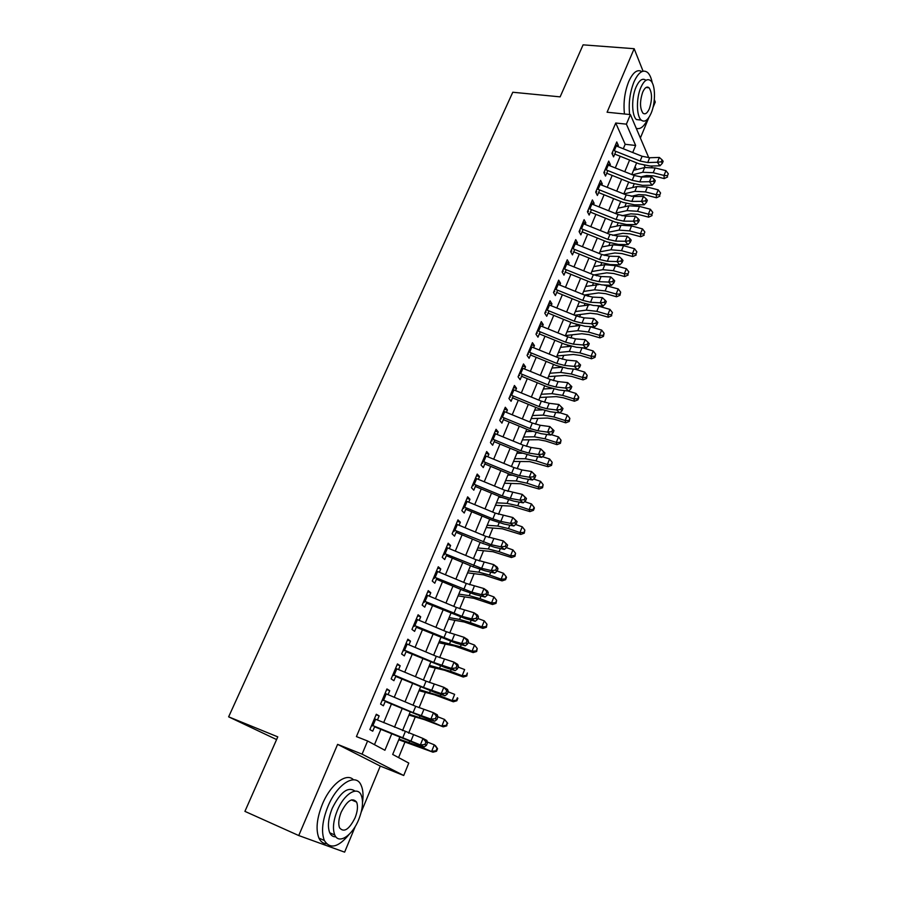 <?xml version="1.0" encoding="UTF-8"?>
<svg xmlns="http://www.w3.org/2000/svg" width="897" height="897" viewBox="0 0 897 897"><rect width="100%" height="100%" fill="white"/><g stroke="black" fill="none" stroke-linecap="round" stroke-linejoin="round"><path stroke-width="1.35" d="M399.714 737.435L392.695 754.444L408.785 763.067L403.717 775.501L362.074 754.153L367.602 740.989L384.914 750.262L391.653 734.026M361.211 812.121L380.272 766.083L403.717 775.501M276.59 739.565L228.634 716.838L277.778 736.863L244.915 811.37L298.746 835.544L344.627 852.15L355.335 826.305M640.38 138.003L648.867 117.518M652.971 107.595L655.27 102.045L654.317 99.634M652.231 166.001L651.704 167.291M398.582 757.595L405.063 741.819M408.606 733.185L415.277 716.95M419.078 707.699L425.369 692.372M429.416 682.516L435.337 668.086M439.631 657.636L445.204 644.08M449.733 633.047L454.947 620.343M459.713 608.749L464.59 596.875M469.568 584.732L474.109 573.676M479.312 560.995L483.528 550.736M488.955 537.538L492.845 528.053M498.474 514.351L502.051 505.628M507.893 491.421L511.167 483.449M517.199 468.75L520.17 461.507M526.404 446.347L529.084 439.81M535.498 424.18L537.897 418.361M544.501 402.271L546.609 397.124M550.119 388.58L550.366 387.975M553.393 380.608L555.232 376.135M558.775 367.49L559.156 366.57M562.195 359.181L563.764 355.358M567.341 346.634L567.846 345.412M570.896 337.978L572.208 334.805M575.818 326.003L576.446 324.467M579.507 317.022L580.55 314.477M584.205 305.585L584.956 303.758M588.017 296.29L588.813 294.351M592.491 285.392L593.366 283.273M596.449 275.783L596.987 274.448M600.698 265.411L601.685 263.012M604.78 255.488L605.083 254.748M608.816 245.643L609.926 242.952M616.856 226.078L618.067 223.118M624.805 206.714L626.128 203.484M632.677 187.551L634.101 184.064M643.059 71.177L634.168 48.707L607.09 112.226L630.412 114.603L648.778 157.737M228.634 716.838L512.781 92.245L560.132 96.865L583.084 44.85L634.168 48.707M377.424 720.022L379.151 715.907L376.303 714.259L369.856 729.586L372.737 731.19L374.744 726.413M388.065 694.648L389.724 690.69L386.943 688.941L380.575 704.089L383.389 705.782L385.407 700.961M398.571 669.588L400.174 665.765L397.449 663.926L391.159 678.894L393.918 680.688L395.958 675.822M408.954 644.808L410.501 641.142L407.832 639.202L401.621 654.003L404.323 655.875L406.375 650.975M419.224 620.332L420.704 616.8L418.103 614.781L411.958 629.402L414.593 631.376L416.668 626.431M429.36 596.146L430.784 592.749L428.239 590.641L422.173 605.094L424.752 607.146L426.837 602.167M439.395 572.241L440.763 568.978L438.263 566.781L432.264 581.065L434.787 583.207L436.895 578.184M449.296 548.605L450.608 545.477L448.175 543.201L442.243 557.317L444.71 559.549L446.829 554.492M459.096 525.25L460.352 522.245L457.963 519.89L452.11 533.838L454.521 536.148L456.651 531.069M468.772 502.163L469.983 499.281L467.651 496.848L461.854 510.64L464.22 513.028L466.362 507.904M478.348 479.334L479.503 476.576L477.215 474.065L471.486 487.71L473.807 490.177L475.959 485.019M487.811 456.764L488.91 454.129L486.679 451.55L481.016 465.027L483.281 467.572L485.456 462.381M497.162 434.451L498.216 431.939L496.041 429.282L490.435 442.613L492.655 445.226L494.841 440.012M506.413 412.396L507.422 409.996L505.291 407.26L499.752 420.446L501.916 423.126L504.114 417.89M515.562 390.576L516.526 388.289L514.441 385.486L508.958 398.526L511.077 401.284L513.286 396.003M524.61 369.003L525.53 366.828L523.489 363.958L518.074 376.852L520.137 379.678L522.357 374.374M533.558 347.666L534.421 345.592L532.437 342.665L527.077 355.414L529.095 358.307L531.327 352.981M542.405 326.564L543.234 324.602L541.283 321.608L535.98 334.211L537.965 337.171L540.207 331.812M551.162 305.686L551.935 303.836L550.029 300.775L544.793 313.244L546.722 316.26L548.986 310.889M559.818 285.044L560.558 283.284L558.685 280.167L553.505 292.5L555.4 295.584L557.665 290.18M568.384 264.615L569.079 262.967L567.252 259.782L562.127 271.982L563.978 275.132L566.254 269.705M576.849 244.41L577.511 242.852L575.728 239.622L570.66 251.687L572.454 254.894L574.742 249.444M585.236 224.429L585.853 222.961L584.104 219.664L579.092 231.617L580.852 234.879L583.151 229.408M593.534 204.651L594.106 203.283L592.401 199.93L587.434 211.748L589.161 215.067L591.459 209.573M601.73 185.085L602.268 183.807L600.609 180.398L595.698 192.093L597.38 195.468L599.689 189.951M609.848 165.721L610.352 164.532L608.727 161.079L603.86 172.65L605.509 176.07L607.83 170.542M636.422 169.6L635.087 166.607M623.314 148.734L625.175 144.282L615.734 123.024L356.423 736.594L367.602 740.989M374.464 744.667L380.821 729.44M383.658 722.657L391.406 704.089M394.254 697.261L401.867 679.04M404.738 672.178L412.205 654.294M415.087 647.387L422.409 629.84M425.313 622.888L432.511 605.666M435.426 598.68L442.479 581.772M445.417 574.753L452.346 558.158M455.295 551.106L462.09 534.814M465.05 527.728L471.732 511.738M474.704 504.619L481.252 488.932M484.245 481.767L490.67 466.373M493.675 459.186L499.988 444.071M503.004 436.861L509.193 422.016M512.221 414.773L518.298 400.208M521.336 392.942L527.301 378.646M530.351 371.347L536.215 357.32M539.265 349.998L545.017 336.218M548.089 328.874L553.741 315.352M556.813 307.985L562.352 294.721M565.446 287.32L570.884 274.303M573.979 266.88L579.316 254.098M582.422 246.664L587.658 234.117M590.775 226.661L595.922 214.338M599.039 206.871L604.085 194.772M607.213 187.282L612.169 175.42M615.308 167.907L620.175 156.257M617.887 146.559L618.347 145.46L616.766 141.95L611.956 153.409L613.559 156.885L615.88 151.335M380.272 766.083L337.608 744.364L298.746 835.544M337.608 744.364L362.074 754.153M615.734 123.024L626.398 124.156L630.412 114.603M636.635 162.85L631.824 174.534M628.719 182.057L623.807 193.954M620.713 201.466L615.712 213.587M612.629 221.077L607.538 233.422M604.455 240.889L599.263 253.47M596.191 260.926L590.91 273.742M587.849 281.176L582.467 294.227M579.406 301.639L573.923 314.948M570.873 322.326L565.289 335.882M562.251 343.248L556.555 357.051M553.527 364.395L547.731 378.456M544.714 385.777L538.805 400.107M535.801 407.395L529.779 421.994M526.786 429.248L520.652 444.127M517.67 451.359L511.425 466.507M508.453 473.717L502.085 489.157M499.136 496.321L492.644 512.052M489.706 519.195L483.091 535.217M480.164 542.326L473.425 558.652M470.51 565.727L463.659 582.366M460.755 589.396L453.77 606.35M450.877 613.346L443.757 630.625M440.887 637.588L433.632 655.18M430.773 662.098L423.384 680.027M420.547 686.911L413.012 705.188M410.187 712.027L402.518 730.64M645.167 167.414L644.304 165.44M632.733 152.501L635.648 145.471L626.398 124.156M394.467 727.232L402.17 708.641M405.007 701.802L412.575 683.559M415.423 676.674L422.846 658.768M425.716 651.85L433.004 634.28M435.886 627.317L443.04 610.072M445.944 603.076L452.963 586.145M455.867 579.114L462.762 562.497M465.689 555.434L472.45 539.119M475.399 532.022L482.037 516.01M484.985 508.879L491.5 493.171M494.471 486.006L500.862 470.577M503.845 463.39L510.124 448.253M513.118 441.021L519.285 426.165M522.289 418.91L528.333 404.334M531.349 397.046L537.292 382.727M540.319 375.428L546.138 361.379M549.177 354.046L554.895 340.255M557.945 332.888L563.563 319.354M566.624 311.977L572.129 298.69M575.201 291.29L580.606 278.238M583.689 270.816L588.993 258.011M592.076 250.566L597.29 237.997M600.385 230.54L605.497 218.206M608.603 210.717L613.615 198.607M616.732 191.106L621.655 179.221M624.772 171.708L629.604 160.036M625.175 144.282L635.648 145.471M615.432 145.123L618.347 145.46M607.426 164.173L610.352 164.532M599.342 183.425L602.268 183.807M591.168 202.868L594.106 203.283M582.904 222.534L585.853 222.961M574.562 242.392L577.511 242.852M566.119 262.473L569.079 262.967M557.598 282.768L560.558 283.284M548.975 303.287L551.935 303.836M540.263 324.03L543.234 324.602M531.45 344.997L534.421 345.592M522.547 366.189L525.53 366.828M513.544 387.627L516.526 388.289M504.428 409.301L507.422 409.996M495.222 431.222L498.216 431.939M485.916 453.377L488.91 454.129M476.498 475.791L479.503 476.576M466.967 498.463L469.983 499.281M457.335 521.392L460.352 522.245M447.592 544.591L450.608 545.477M437.736 568.048L440.763 568.978M427.757 591.785L430.784 592.749M417.666 615.802L420.704 616.8M407.462 640.099L410.501 641.142M397.124 664.688L400.174 665.765M386.674 689.569L389.724 690.69M376.101 714.752L379.151 715.907M615.252 145.549L642.106 156.257L649.697 157.737L659.329 157.435L657.366 162.267L661.324 161.808L662.367 163.22L663.152 161.292L662.109 159.868L661.324 161.808M613.245 150.315L640.133 161.045L647.735 162.548L657.366 162.267L659.979 165.799L650.37 166.057L639 163.803L614.737 154.082M612.404 152.333L612.875 153.353M659.979 165.799L662.367 163.22M662.109 159.868L659.329 157.435M640.57 176.989L646.457 175.554L653.453 175.857L664.206 178.593L664.015 175.453L653.218 172.717L642.712 172.269L632.486 174.803M667.525 175.689L668.299 173.783L667.525 175.689L664.015 175.453L665.944 170.665L655.158 167.952L644.651 167.526L633.551 170.318M665.944 170.665L668.299 173.783M667.592 176.944L664.206 178.593M652.242 82.849C651.3 77.994 649.776 74.563 647.668 72.556C643.037 69.035 638.462 72.186 633.932 81.986C629.873 92.402 628.438 103.245 629.627 114.513M647.836 87.671L647.791 87.11M641.871 71.592C637.341 68.957 632.968 72.276 628.73 81.526C624.66 91.92 623.236 102.74 624.458 113.986M641.176 120.075L636.399 119.548C631.634 115.5 631.353 97.65 636.029 87.11C639.281 80.024 642.588 77.747 645.941 80.304M651.166 113.145C655.741 102.617 655.55 84.789 650.695 80.719C647.365 78.162 644.068 80.438 640.817 87.547C636.152 98.109 636.388 115.993 641.131 120.03C644.562 122.71 647.903 120.411 651.166 113.145M642.689 92.189C639.74 101.271 639.808 108.245 642.914 113.123C645.111 114.827 647.264 113.347 649.361 108.694C652.31 99.634 652.209 92.671 649.069 87.783C646.916 86.123 644.786 87.592 642.689 92.189M636.253 128.327C640.335 129.695 644.203 126.522 647.869 118.819M362.534 802.378C363.532 795.112 363.027 789.338 361.031 785.066C355.705 772.418 337.137 783.776 327.91 806.493C322.292 820.665 321.104 832.001 324.355 840.5C330.04 849.515 338.315 847.463 349.18 834.356M353.474 779.785C346.522 772.194 330.578 784.236 322.415 804.127C316.787 818.255 315.621 829.568 318.906 838.067C320.61 841.689 323.144 843.584 326.497 843.741M335.848 836.8C333.123 836.957 331.094 835.612 329.737 832.775C327.383 826.664 328.212 818.513 332.249 808.298C340.49 791.939 348.081 786.209 355.044 791.143M358.778 819.409C362.769 809.15 363.543 800.999 361.121 794.944C357.286 785.727 343.91 794.125 337.306 810.473C333.28 820.71 332.428 828.884 334.772 834.995C338.752 844.761 352.431 835.522 358.778 819.409M341.219 812.099C338.629 818.703 338.091 823.962 339.604 827.897C343.977 832.876 349.124 829.523 355.055 817.862C357.634 811.258 358.138 805.999 356.591 802.086C352.33 797.175 347.206 800.505 341.219 812.099M607.202 164.7L634.19 175.487L641.815 177.023L651.446 176.821L649.462 181.699L653.431 181.239L654.496 182.64L655.281 180.689L654.227 179.288L653.431 181.239M605.183 169.522L632.194 180.319L639.83 181.867L649.462 181.699L652.119 185.186L642.499 185.343L631.096 183.01L606.708 173.222M604.354 171.484L604.836 172.493M652.119 185.186L654.496 182.64M654.227 179.288L651.446 176.821M599.073 184.053L626.196 194.907L633.831 196.499L643.474 196.421L641.467 201.343L645.459 200.883L646.535 202.262L647.342 200.3L646.266 198.91L645.459 200.883M597.032 188.919L624.177 199.807L631.824 201.399L641.467 201.343L644.169 204.796L634.538 204.83L623.101 202.419L598.591 192.563M596.225 190.837L596.718 191.835M644.169 204.796L646.535 202.262M646.266 198.91L643.474 196.421M590.854 203.619L618.111 214.551L625.781 216.188L635.424 216.222L633.394 221.2L637.408 220.74L638.496 222.108L639.303 220.113L638.216 218.745L637.408 220.74M588.791 208.541L616.071 219.485L623.751 221.144L633.394 221.2L636.13 224.598L626.498 224.53L615.028 222.041L590.394 212.118M588.006 210.403L588.51 211.378M636.13 224.598L638.496 222.108M638.216 218.745L635.424 216.222M582.545 223.387L609.938 234.397L617.629 236.09L627.283 236.236L625.231 241.271L629.268 240.811L630.367 242.156L631.185 240.138L630.086 238.793L629.268 240.811M580.46 228.354L607.886 239.387L615.577 241.102L625.231 241.271L628.001 244.623L618.369 244.433L606.865 241.865L582.108 231.875M579.697 230.17L580.213 231.123M628.001 244.623L630.367 242.156M630.086 238.793L627.283 236.236M631.241 196.308L638.686 194.604L645.683 194.985L656.469 197.777L656.245 194.694L645.414 191.902L634.897 191.341L623.83 193.92M659.788 194.918L660.562 192.99L659.788 194.918L656.245 194.694L658.196 189.861L647.376 187.081L636.859 186.554L625.781 189.177M658.196 189.861L660.562 192.99M659.867 196.151L656.469 197.777M621.98 215.751L630.826 213.856L637.823 214.305L648.654 217.164L648.396 214.148L637.532 211.288L627.003 210.627L615.947 213.026M651.962 214.349L652.747 212.398L651.962 214.349L648.396 214.148L650.37 209.259L639.505 206.422L628.976 205.783L617.921 208.227M650.37 209.259L652.747 212.398M652.063 215.56L648.654 217.164M612.685 235.328L622.877 233.321L629.896 233.837L640.761 236.752L640.469 233.803L629.559 230.877L619.02 230.114L607.987 232.323M644.057 233.982L644.853 232.009L644.057 233.982L640.469 233.803L642.465 228.87L631.566 225.954L621.027 225.214L609.982 227.479M642.465 228.87L644.853 232.009M644.169 235.171L640.761 236.752M603.345 255.062L614.849 252.976L621.879 253.571L632.777 256.553L632.452 253.66L621.509 250.678L610.958 249.792L599.947 251.822M636.074 253.829L636.87 251.844L636.074 253.829L632.452 253.66L634.471 248.671L623.527 245.7L612.976 244.859L601.965 246.933M634.471 248.671L636.87 251.844M636.197 254.995L632.777 256.553M574.158 243.356L601.685 254.456L609.399 256.206L619.053 256.464L616.979 261.554L621.038 261.105L622.159 262.429L622.978 260.388L621.856 259.065L621.038 261.105M572.039 248.391L599.611 259.502L607.325 261.274L616.979 261.554L619.793 264.862L610.151 264.559L598.624 261.902L573.744 251.844M571.299 250.151L571.838 251.093M619.793 264.862L622.159 262.429M621.856 259.065L619.053 256.464M593.904 274.953L606.742 272.845L613.772 273.518L624.716 276.568L624.357 273.742L613.369 270.681L602.806 269.694L591.818 271.533M628.001 273.888L628.808 271.869L628.001 273.888L624.357 273.742L626.386 268.696L615.409 265.658L604.847 264.705L593.859 266.588M626.386 268.696L628.808 271.869M628.135 275.02L624.716 276.568M565.671 263.561L593.343 274.729L601.08 276.534L610.734 276.915L608.637 282.062L612.707 281.613L613.851 282.914L614.692 280.862L613.548 279.55L612.707 281.613M563.529 268.64L591.235 279.83L598.983 281.658L608.637 282.062L611.496 285.324L601.853 284.898L590.282 282.163L565.278 272.026M562.823 270.345L563.361 271.264M611.496 285.324L613.851 282.914M613.548 279.55L610.734 276.915M584.373 295.001L598.546 292.927L605.587 293.667L616.564 296.784L616.172 294.025L605.15 290.908L594.565 289.798L583.611 291.447M619.838 294.16L619.995 295.27L620.657 292.13L619.838 294.16L616.172 294.025L618.224 288.935L603.401 284.966M598.804 284.584L585.674 286.446M618.224 288.935L620.657 292.13M619.995 295.27L616.564 296.784M557.093 283.968L584.9 295.225L592.659 297.086L602.324 297.591L600.205 302.794L604.298 302.345L605.453 303.635L606.305 301.549L605.15 300.26L604.298 302.345M554.929 289.114L582.781 300.383L590.54 302.267L600.205 302.794L603.109 306.012L593.455 305.462L581.861 302.637L556.723 292.433M554.245 290.751L554.795 291.66M603.109 306.012L605.453 303.635M605.15 300.26L602.324 297.591M574.641 315.239L590.26 313.221L597.301 314.04L608.323 317.224L607.897 314.544L596.83 311.349L586.246 310.127L575.313 311.573M611.586 314.656L612.416 312.593L611.586 314.656L607.897 314.544L609.971 309.398L596.673 305.642M589.385 304.924L577.399 306.527M609.971 309.398L612.416 312.593M611.754 315.733L608.323 317.224M548.426 304.61L576.379 315.946L584.16 317.874L593.814 318.502L591.684 323.761L595.799 323.312L596.965 324.579L597.828 322.472L596.651 321.204L595.799 323.312M546.239 309.801L574.226 321.16L582.018 323.099L591.684 323.761L594.621 326.923L584.967 326.25L573.34 323.335L548.078 313.053M545.567 311.394L546.138 312.279M594.621 326.923L596.965 324.579M596.651 321.204L593.814 318.502M565.424 335.556L581.884 333.729L588.937 334.637L599.992 337.889L599.521 335.276L588.432 332.013L577.825 330.668L566.926 331.912M603.255 335.366L603.434 336.42L604.096 333.292L603.255 335.366L599.521 335.276L601.629 330.074L589.632 326.575M580.124 325.499L569.034 326.811M601.629 330.074L604.096 333.292M603.434 336.42L599.992 337.889M539.658 325.476L567.756 336.891L575.56 338.875L585.225 339.638L583.061 344.953L587.199 344.504L588.387 345.749L589.251 343.618L588.062 342.374L587.199 344.504M537.449 330.724L565.581 342.161L573.396 344.168L583.061 344.953L586.044 348.07L576.39 347.262L564.729 344.257L539.332 333.897M536.81 332.249L537.381 333.123M586.044 348.07L588.387 345.749M588.062 342.374L585.225 339.638M557.003 355.974L573.418 354.472L580.482 355.447L591.572 358.778L591.067 356.232L579.933 352.902L569.315 351.433L558.45 352.476M594.823 356.311L595.025 357.331L595.675 354.203L594.823 356.311L591.067 356.232L593.197 350.974L582.4 347.756M570.84 346.287L560.569 347.318M593.197 350.974L595.675 354.203M595.025 357.331L591.572 358.778M530.789 346.567L559.044 358.071L566.859 360.112L576.536 361.009L574.338 366.38L578.498 365.931L579.709 367.165L580.583 365.012L579.372 363.778L578.498 365.931M528.557 351.871L556.846 363.397L564.673 365.46L574.338 366.38L577.376 369.441L567.723 368.51L556.017 365.415L530.497 354.977M527.941 353.351L528.535 354.192M577.376 369.441L579.709 367.165M579.372 363.778L576.536 361.009M548.493 376.617L564.863 375.428L571.927 376.493L583.061 379.891L582.523 377.424L571.344 374.027L560.715 372.434L549.872 373.253M586.302 377.48L586.515 378.467L587.165 375.35L586.302 377.48L582.523 377.424L584.665 372.109L575.168 369.228M561.444 367.277L552.025 368.039M584.665 372.109L587.165 375.35M586.515 378.467L583.061 379.891M521.83 367.893L550.231 379.476L558.069 381.595L567.745 382.615L571.815 386.629L570.593 385.43L569.707 387.605L570.941 388.816L571.815 386.629M519.576 373.264L548.011 384.869L555.86 386.999L565.525 388.053L567.745 382.615L570.593 385.43M569.707 387.605L565.525 388.053L568.608 391.058L558.954 389.982L547.215 386.798L521.561 376.292M518.982 374.666L519.587 375.507M568.608 391.058L570.941 388.816M539.882 397.483L556.207 396.62L563.282 397.775L574.461 401.239L573.878 398.851L562.654 395.375L552.025 393.66L541.216 394.265M577.69 398.885L577.915 399.838L578.778 397.696L578.554 396.732L577.69 398.885L573.878 398.851L576.042 393.469L568.003 390.991M551.902 388.468L543.391 388.984M576.042 393.469L578.554 396.732M577.915 399.838L574.461 401.239M512.77 389.455L541.317 401.127L549.177 403.302L558.853 404.469L562.957 408.505L561.713 407.316L560.816 409.525L562.06 410.703L562.957 408.505M510.494 394.882L539.075 406.588L546.946 408.774L556.611 409.974L558.853 404.469L561.713 407.316M560.816 409.525L556.611 409.974L559.739 412.912L550.085 411.712L538.312 408.427L512.523 397.842M509.922 396.227L510.539 397.046M559.739 412.912L562.06 410.703M531.192 418.574L547.462 418.036L554.548 419.28L565.76 422.823L565.132 420.514L553.875 416.959L543.234 415.109L532.459 415.502M568.978 420.525L569.225 421.455L569.853 418.35L568.978 420.525L565.132 420.514L567.33 415.076L559.919 412.743M542.203 409.862L534.657 410.164M567.33 415.076L569.853 418.35M569.225 421.455L565.76 422.823M503.609 411.263L532.302 423.025L540.196 425.268L549.861 426.568L553.987 430.616L552.731 429.461L551.823 431.692L553.09 432.847L553.987 430.616M501.3 416.757L530.037 428.542L537.931 430.795L547.596 432.13L549.861 426.568L552.731 429.461M551.823 431.692L547.596 432.13L550.769 435.023L541.115 433.677L529.32 430.291L503.385 419.628M500.761 418.036L501.401 418.832M550.769 435.023L553.09 432.847M522.402 439.9L538.626 439.698L545.712 441.032L556.959 444.654L556.297 442.423L544.995 438.79L534.354 436.805L523.613 436.962M560.165 442.412L560.434 443.297L561.051 440.214L560.165 442.412L556.297 442.423L558.517 436.917L551.229 434.597M532.347 431.446L525.833 431.58M558.517 436.917L561.051 440.214M560.434 443.297L556.959 444.654M494.337 433.318L523.186 445.17L531.102 447.48L540.768 448.915L544.928 452.985L543.638 451.853L542.73 454.106L544.019 455.239L544.928 452.985M492.005 438.868L520.899 450.743L528.815 453.063L538.48 454.544L540.768 448.915L543.638 451.853M542.73 454.106L538.48 454.544L541.71 457.38L532.044 455.889L520.215 452.402L494.146 441.66M491.5 440.079L492.15 440.853M541.71 457.38L544.019 455.239M513.51 461.45L529.678 461.596L548.067 466.72L547.361 464.568L536.025 460.867L525.362 458.748L514.654 458.67M551.263 464.534L551.543 465.397L552.16 462.314L551.263 464.534L547.361 464.568L549.603 459.006L542.461 456.685M522.312 453.232L516.907 453.22M549.603 459.006L552.16 462.314M551.543 465.397L548.067 466.72M484.974 455.62L513.97 467.561L521.908 469.938L531.573 471.53L535.756 475.612L534.455 474.502L533.524 476.778L534.836 477.888L535.756 475.612M482.608 461.237L511.649 473.201L519.587 475.589L529.264 477.215L531.573 471.53L534.455 474.502M533.524 476.778L529.264 477.215L532.538 479.996L522.873 478.359L511.01 474.771L484.795 463.951M482.126 462.381L482.788 463.132M532.538 479.996L534.836 477.888M504.529 483.236L520.641 483.741L539.063 489.033L538.323 486.97L526.943 483.18L516.28 480.927L505.605 480.613M542.259 486.914L542.55 487.744L543.167 484.672L542.259 486.914L538.323 486.97L540.588 481.353L533.592 479.032M512.086 475.208L507.881 475.107M540.588 481.353L543.167 484.672M542.55 487.744L539.063 489.033M475.488 478.179L504.652 490.211L522.278 494.393L526.483 498.497L525.16 497.409L524.218 499.719L525.552 500.806L526.483 498.497M473.111 483.853L502.298 495.918L510.27 498.373L519.935 500.156L522.278 494.393L525.16 497.409M524.218 499.719L519.935 500.156L523.254 502.858L513.6 501.075L501.703 497.387L475.354 486.488M472.652 484.929L473.336 485.658M523.254 502.858L525.552 500.806M495.447 505.269L511.503 506.143L529.97 511.604L529.174 509.631L517.76 505.762L507.085 503.363L496.456 502.813M533.143 509.552L533.457 510.337L534.377 508.072L534.063 507.276L533.143 509.552L529.174 509.631L531.473 503.946L524.622 501.636M501.658 497.375L498.754 497.241M531.473 503.946L534.063 507.276M533.457 510.337L529.97 511.604M465.902 500.997L495.222 513.118L512.86 517.524L517.098 521.65L515.753 520.585L514.811 522.917L516.156 523.983L517.098 521.65M463.491 506.738L492.845 518.892L500.829 521.426L510.494 523.355L512.86 517.524L515.753 520.585M514.811 522.917L510.494 523.355L513.869 526.001L504.215 524.061L492.285 520.26L465.79 509.283M463.076 507.747L463.76 508.453M513.869 526.001L516.156 523.983M486.264 527.548L502.253 528.782L520.776 534.433L519.935 532.549L508.476 528.591L497.79 526.046L487.206 525.25M523.938 532.437L524.263 533.199L524.857 530.138L523.938 532.437L519.935 532.549L522.256 526.797L515.573 524.498M490.951 519.711L489.527 519.61M522.256 526.797L524.857 530.138M524.263 533.199L520.776 534.433M456.214 524.072L485.681 536.294L503.34 540.936L507.612 545.073L506.244 544.031L505.291 546.385L506.659 547.428L507.612 545.073M453.77 529.88L491.287 544.737L500.952 546.822L503.34 540.936L506.244 544.031M505.291 546.385L500.952 546.822L504.372 549.401L494.729 547.305L482.754 543.403L456.125 532.336M453.377 530.822L454.084 531.495M504.372 549.401L506.659 547.428M476.969 550.074L492.902 551.689L511.469 557.519L510.584 555.725L499.08 551.689L488.394 548.986L477.854 547.944M514.609 555.591L514.956 556.308L515.551 553.27L514.609 555.591L510.584 555.725L512.927 549.906L506.424 547.63M512.927 549.906L515.551 553.27M514.956 556.308L511.469 557.519M446.403 547.417L476.038 559.739L493.72 564.605L497.185 567.139L498.003 568.765L496.624 567.756L495.649 570.133L497.039 571.142L498.003 568.765M443.925 553.303L481.633 568.317L491.287 570.57L493.72 564.605L496.624 567.756M495.649 570.133L491.287 570.57L494.774 573.082L485.131 570.828L473.123 566.814L446.347 555.658M443.567 554.155L444.295 554.817M494.774 573.082L497.039 571.142M467.584 572.847L483.449 574.854L502.051 580.875L501.12 579.17L489.583 575.044L478.886 572.196L468.391 570.884M505.19 579.014L505.549 579.697L506.502 577.343L506.132 576.659L505.19 579.014L501.12 579.17L503.497 573.284L497.095 571.008M503.497 573.284L506.132 576.659M505.549 579.697L502.051 580.875M436.48 571.041L466.272 583.454L483.976 588.567L487.497 591.022L488.293 592.738L486.88 591.751L485.905 594.173L487.318 595.148L488.293 592.738M433.98 576.984L471.867 592.188L481.521 594.599L483.976 588.567L486.88 591.751M485.905 594.173L481.521 594.599L485.053 597.043L475.41 594.621L463.379 590.495L436.447 579.249M433.655 577.769L434.395 578.397M485.053 597.043L487.318 595.148M458.075 595.877L473.885 598.288L492.531 604.5L491.545 602.896L479.973 598.68L469.277 595.675L458.816 594.106M495.649 602.706L496.03 603.356L496.613 600.328L495.649 602.706L491.545 602.896L493.955 596.931L487.531 594.61M493.955 596.931L496.613 600.328M496.03 603.356L492.531 604.5M426.434 594.935L456.394 607.448L474.109 612.808L477.686 615.196L478.46 616.99L477.025 616.037L476.038 618.482L477.473 619.435L478.46 616.99M423.911 600.956L461.989 616.329L471.631 618.908L474.109 612.808L477.025 616.037M476.038 618.482L471.631 618.908L475.219 621.285L465.588 618.695L426.434 603.12M423.608 601.652L424.371 602.268M475.219 621.285L477.473 619.435M448.478 619.177L464.209 621.991L482.9 628.393L481.868 626.891L470.252 622.585L459.544 619.423L449.139 617.573M486.006 626.678L486.409 627.283L486.97 624.267L486.006 626.678L481.868 626.891L484.302 620.859L477.854 618.482M484.302 620.859L486.97 624.267M486.409 627.283L482.9 628.393M416.275 619.121L446.403 631.723L464.13 637.33L467.763 639.651L468.514 641.534L467.057 640.615L466.059 643.082L467.516 644.012L468.514 641.534M413.719 625.209L451.987 640.761L461.619 643.508L464.13 637.33L467.057 640.615M466.059 643.082L461.619 643.508L465.263 645.818L455.642 643.059L416.309 627.272M413.461 625.826L414.235 626.409M465.263 645.818L467.516 644.012M438.756 642.745L454.409 645.975L473.145 652.567L472.069 651.166L460.408 646.771L439.339 641.321M476.24 650.93L476.666 651.491L477.226 648.497L476.24 650.93L472.069 651.166L474.535 645.066L468.066 642.644M474.535 645.066L477.226 648.497M476.666 651.491L473.145 652.567M405.993 643.586L436.29 656.301L454.039 662.154L457.728 664.408L458.445 666.381L456.965 665.484L455.956 667.985L457.436 668.882L458.445 666.381M403.403 649.742L433.744 662.479L451.494 668.411L454.039 662.154L456.965 665.484M455.956 667.985L451.494 668.411L455.194 670.642L445.574 667.704L406.061 651.715M403.179 650.28L403.975 650.841M455.194 670.642L457.436 668.882M428.923 666.583L444.508 670.238L463.289 677.033L462.157 675.733L450.462 671.248L429.439 665.35M466.362 675.475L466.81 675.99L467.359 673.008L466.362 675.475L462.157 675.733L464.646 669.566L458.154 667.088M466.81 675.99L463.289 677.033M395.599 668.343L426.064 681.159L443.824 687.281L447.569 689.457L448.253 691.52L446.751 690.656L445.731 693.19L447.233 694.054L448.253 691.52M392.976 674.578L423.485 687.416L441.246 693.605L443.824 687.281L446.751 690.656M445.731 693.19L441.246 693.605L445.013 695.758L435.393 692.652L395.7 676.439M392.785 675.026L393.592 675.564M445.013 695.758L447.233 694.054M418.989 690.69L434.484 694.783L453.31 701.79L452.133 700.591L440.382 696.005L419.415 689.658M456.371 700.299L456.831 700.781L457.84 698.292L457.369 697.81L456.371 700.299L452.133 700.591L454.644 694.345L448.13 691.822M456.831 700.781L453.31 701.79M385.071 693.392L415.703 706.32L433.475 712.711L437.288 714.797L437.938 716.961L436.424 716.131L435.381 718.699L436.906 719.529L437.938 716.961M382.414 699.705L413.091 712.655L430.874 719.114L433.475 712.711L436.424 716.131M435.381 718.699L430.874 719.114L434.697 721.188L425.088 717.892L385.205 701.465M382.257 700.075L383.086 700.579M434.697 721.188L436.906 719.529M408.931 715.088L424.348 719.618L443.219 726.839L430.19 721.065L409.279 714.247M446.258 725.426L446.74 725.864L447.278 722.904L446.258 725.426L441.974 725.751L444.531 719.428L437.893 716.804M447.278 722.904L444.531 719.428L447.76 723.341M446.74 725.864L443.219 726.839M374.408 718.755L423.003 738.444L426.871 740.462L427.51 742.727L425.952 741.92L424.909 744.521L426.456 745.317L427.51 742.727M371.728 725.146L420.368 744.936L423.003 738.444L425.952 741.92M424.909 744.521L420.368 744.936L424.259 746.921L374.587 726.794M371.616 725.426L372.457 725.897M424.259 746.921L426.456 745.317M398.75 739.756L432.993 752.191L419.874 746.427L399.019 739.117M436.02 750.856L436.525 751.249L437.557 748.703L437.052 748.3L436.02 750.856L431.704 751.204L434.283 744.813L427.308 741.998M437.052 748.3L434.283 744.813L435.561 745.822L437.557 748.703M436.525 751.249L432.993 752.191M642.106 156.257L640.133 161.045M649.697 157.737L647.735 162.548M616.295 145.931L614.299 150.696M653.218 172.717L655.158 167.952M642.712 172.269L644.651 167.526M634.19 175.487L632.194 180.319M641.815 177.023L639.83 181.867M608.256 165.082L606.237 169.903M626.196 194.907L624.177 199.807M633.831 196.499L631.824 201.399M600.127 184.434L598.086 189.312M618.111 214.551L616.071 219.485M625.781 216.188L623.751 221.144M591.919 204L589.856 208.923M609.938 234.397L607.886 239.387M617.629 236.09L615.577 241.102M583.622 223.779L581.525 228.746M645.414 191.902L647.376 187.081M634.897 191.341L636.859 186.554M637.532 211.288L639.505 206.422M627.003 210.627L628.976 205.783M629.559 230.877L631.566 225.954M619.02 230.114L621.027 225.214M621.509 250.678L623.527 245.7M610.958 249.792L612.976 244.859M601.685 254.456L599.611 259.502M609.399 256.206L607.325 261.274M575.224 243.76L573.116 248.783M613.369 270.681L615.409 265.658M602.806 269.694L604.847 264.705M593.343 274.729L591.235 279.83M601.08 276.534L598.983 281.658M566.747 263.953L564.617 269.044M605.15 290.908L607.213 285.829M594.565 289.798L596.628 284.753M584.9 295.225L582.781 300.383M592.659 297.086L590.54 302.267M558.169 284.371L556.017 289.518M596.83 311.349L598.916 306.213M586.246 310.127L588.331 305.025M576.379 315.946L574.226 321.16M584.16 317.874L582.018 323.099M549.513 305.014L547.327 310.216M588.432 332.013L590.54 326.822M577.825 330.668L579.933 325.51M567.756 336.891L565.581 342.161M575.56 338.875L573.396 344.168M540.745 325.88L538.548 331.139M579.933 352.902L582.03 347.733M569.315 351.433L571.378 346.421M559.044 358.071L556.846 363.397M566.859 360.112L564.673 365.46M531.887 346.982L529.656 352.297M571.344 374.027L573.362 369.048M560.715 372.434L562.699 367.613M550.231 379.476L548.011 384.869M558.069 381.595L555.86 386.999M522.94 368.319L520.686 373.679M562.654 395.375L564.594 390.61M552.025 393.66L553.92 389.04M541.317 401.127L539.075 406.588M549.177 403.302L546.946 408.774M513.88 389.881L511.604 395.319M553.875 416.959L555.725 412.418M543.234 415.109L545.04 410.703M532.302 423.025L530.037 428.542M540.196 425.268L537.931 430.795M504.719 411.701L502.421 417.183M544.995 438.79L546.755 434.462M534.354 436.805L536.07 432.612M523.186 445.17L520.899 450.743M531.102 447.48L528.815 453.063M495.458 433.756L493.126 439.306M536.025 460.867L537.695 456.764M525.362 458.748L526.999 454.768M513.97 467.561L511.649 473.201M521.908 469.938L519.587 475.589M486.096 456.057L483.741 461.675M526.943 483.18L528.524 479.312M516.28 480.927L517.816 477.17M504.652 490.211L502.298 495.918M512.602 492.655L510.27 498.373M476.621 478.628L474.244 484.302M517.76 505.762L519.24 502.118M507.085 503.363L508.532 499.831M495.222 513.118L492.845 518.892M503.206 515.64L500.829 521.426M467.045 501.445L464.635 507.186M508.476 528.591L509.855 525.193M497.79 526.046L499.147 522.749M485.681 536.294L483.281 542.124M493.686 538.884L491.287 544.737M457.347 524.532L454.914 530.34M499.08 551.689L500.369 548.538M488.394 548.986L489.65 545.937M476.038 559.739L473.605 565.637M484.055 562.397L481.633 568.317M447.547 547.876L445.08 553.763M489.583 575.044L490.76 572.151M478.886 572.196L480.041 569.382M466.272 583.454L463.816 589.43M474.322 586.189L471.867 592.188M437.635 571.501L435.135 577.455M479.973 598.68L481.039 596.034M469.277 595.675L470.32 593.119M456.394 607.448L453.904 613.492M464.467 610.263L461.989 616.329M427.6 595.406L425.066 601.427M470.252 622.585L471.217 620.208M459.544 619.423L460.486 617.114M446.403 631.723L443.892 637.845M454.499 634.628L451.987 640.761M417.441 619.592L414.885 625.68M460.408 646.771L461.26 644.663M449.7 643.441L450.541 641.411M436.29 656.301L433.744 662.479M444.407 659.273L441.862 665.484M407.171 644.057L404.581 650.224M450.462 671.248L451.202 669.42M439.743 667.749L440.472 665.989M426.064 681.159L423.485 687.416M434.193 684.209L431.625 690.499M396.777 668.826L394.153 675.06M440.382 696.005L441.01 694.469M429.674 692.349L430.28 690.858M415.703 706.32L413.091 712.655M423.866 709.46L421.254 715.817M386.248 693.886L383.602 700.198M430.19 721.065L430.706 719.82M419.482 717.23L419.975 716.019M405.22 731.784L402.585 738.197M413.405 735.013L410.77 741.449M375.596 719.248L372.917 725.639M419.874 746.427L420.267 745.474M409.167 742.413L409.537 741.494M646.031 87.514L649.069 87.783M636.399 119.548L641.131 120.03M351.389 799.889L356.591 802.086M329.737 832.775L334.772 834.995M324.355 840.5L318.906 838.067"/></g></svg>
